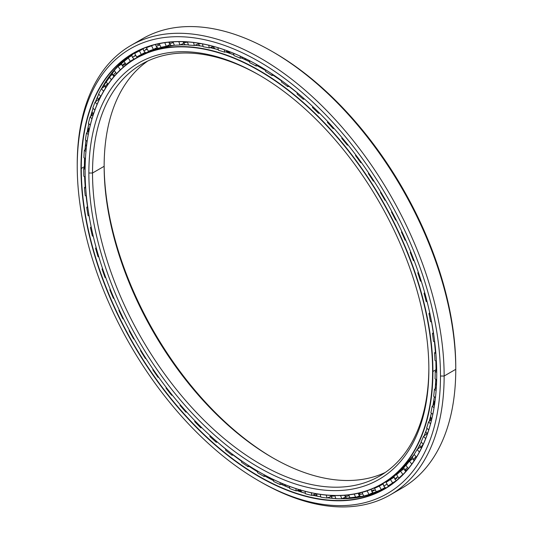<?xml version="1.0" encoding="UTF-8"?>
<svg xmlns="http://www.w3.org/2000/svg" width="533" height="533" viewBox="0 0 533 533"><rect width="100%" height="100%" fill="white"/><g stroke="black" fill="none" stroke-linecap="round" stroke-linejoin="round"><path stroke-width="0.8" d="M429.705 420.977A243.095 140.352 -120 0 0 430.737 417.592A243.095 140.352 60 0 1 429.705 420.977M433.875 404.727A243.095 140.352 -120 0 0 434.355 402.242A243.095 140.352 60 0 1 433.875 404.727M265.394 69.69L263.622 69.337A5.537 3.198 -60 0 1 263.608 69.337M262.149 68.49A5.537 3.198 -60 0 1 262.143 68.477A245.92 141.985 60 0 1 265.621 70.529A245.933 141.991 -120 0 0 262.129 68.477A245.933 141.991 -120 0 0 257.239 65.732A245.933 141.991 60 0 1 262.129 68.477L262.129 68.477A245.933 141.991 60 0 1 265.621 70.536A245.92 141.985 -120 0 0 262.143 68.477L262.143 68.477A245.92 141.985 -120 0 0 257.246 65.732L265.621 70.529M273.163 75.246A245.92 141.985 60 0 1 281.537 80.929A245.92 141.985 -120 0 0 273.163 75.246A245.933 141.991 60 0 1 281.537 80.936A245.933 141.991 -120 0 0 273.156 75.246L281.537 80.929M288.973 86.373A245.92 141.985 60 0 1 297.294 92.922A245.92 141.985 -120 0 0 288.973 86.373L297.294 92.922M431.59 322.005A245.92 141.985 60 0 1 433.289 332.572A245.92 141.985 -120 0 0 431.59 322.005A245.933 141.991 60 0 1 433.282 332.579A245.933 141.991 -120 0 0 431.583 321.999L433.289 332.572M434.455 341.786A245.92 141.985 60 0 1 435.388 351.987A245.933 141.991 -120 0 0 434.448 341.786A245.933 141.991 60 0 1 435.381 351.993A245.92 141.985 -120 0 0 434.455 341.786L435.388 351.987M435.874 360.954A245.92 141.985 60 0 1 436.034 369.669A245.933 141.991 -120 0 0 435.867 360.948A245.933 141.991 60 0 1 436.027 369.675A245.92 141.985 -120 0 0 435.874 360.954L436.027 370.721A245.92 141.985 -120 0 0 436.034 369.669A245.933 141.991 60 0 1 436.027 370.728A245.933 141.991 -120 0 0 436.027 369.675L432.909 371.481A245.933 141.991 -120 0 0 259.011 70.276A245.933 141.991 -120 0 0 85.113 170.68A245.933 141.991 60 0 1 136.048 58.097A245.933 141.991 60 0 1 325.556 123.982A245.933 141.991 60 0 1 432.909 371.481L436.027 369.675M244.074 57.97A243.095 140.352 -120 0 0 242.861 57.451A243.095 140.352 60 0 1 244.074 57.97M229.25 52.327A243.095 140.352 -120 0 0 226.658 51.501A243.095 140.352 60 0 1 229.25 52.327M214.279 48.243A243.095 140.352 -120 0 0 210.508 47.484A243.095 140.352 60 0 1 214.279 48.243M391.942 478.308L391.169 478.747A245.92 141.985 -120 0 0 394.034 477.042A245.92 141.985 60 0 1 391.155 478.741A245.933 141.991 -120 0 0 391.942 478.308A245.933 141.991 -120 0 0 394.034 477.055A245.933 141.991 60 0 1 391.942 478.308L394.04 477.095M273.222 458.107A240.416 138.807 60 0 1 104.148 165.257A240.416 138.807 -120 0 0 273.222 458.107M104.142 166.309A237.825 137.307 -120 0 0 272.31 457.58A237.825 137.307 -120 0 0 385.266 472.471A237.825 137.307 60 0 1 204.179 401.596A237.825 137.307 60 0 1 104.142 166.309L92.522 173.018A237.825 137.307 -120 0 0 196.337 412.355A237.825 137.307 -120 0 0 379.603 476.069A237.825 137.307 -120 0 0 428.852 368.25A237.825 137.307 60 0 1 260.231 464.023A237.825 137.307 60 0 1 92.522 173.018L88.858 173.018A240.416 138.807 -120 0 0 258.858 467.468A240.416 138.807 -120 0 0 428.858 369.316L428.858 369.316A240.416 138.807 60 0 1 258.858 467.468A240.416 138.807 60 0 1 88.858 173.018A240.416 138.807 60 0 1 258.858 74.867A240.416 138.807 60 0 1 428.858 369.316L428.858 369.316A240.416 138.807 -120 0 0 258.858 74.867A240.416 138.807 -120 0 0 88.858 173.018L92.522 173.018A237.825 137.307 60 0 1 259.778 75.4A237.825 137.307 -120 0 0 141.778 64.147A237.825 137.307 -120 0 0 92.522 173.018L104.142 166.309A237.825 137.307 60 0 1 147.734 61.042A237.825 137.307 -120 0 0 104.142 166.309L104.142 166.309M432.603 371.481L432.909 371.481A245.933 141.991 60 0 1 381.974 484.064A245.933 141.991 60 0 1 258.931 471.838A245.933 141.991 -120 0 0 259.005 471.878A245.933 141.991 -120 0 0 432.909 371.481L432.603 371.481A245.713 141.865 60 0 1 258.851 471.792A245.713 141.865 60 0 1 85.113 170.853A245.713 141.865 60 0 1 258.858 70.543A245.713 141.865 60 0 1 432.603 371.481A245.713 141.865 -120 0 0 258.858 70.543A245.713 141.865 -120 0 0 85.113 170.853A245.713 141.865 -120 0 0 258.858 471.792A245.713 141.865 -120 0 0 432.603 371.481M297.294 92.929A245.933 141.991 -120 0 0 288.966 86.373A245.933 141.991 60 0 1 297.294 92.929M249.691 61.808A245.933 141.991 -120 0 0 241.342 57.917A245.933 141.991 60 0 1 249.691 61.808A245.92 141.985 -120 0 0 241.349 57.91L249.684 61.801M233.867 54.832A245.933 141.991 -120 0 0 225.592 51.861A245.933 141.991 60 0 1 233.867 54.832A245.92 141.985 -120 0 0 225.592 51.861L233.867 54.826M218.303 49.656A245.933 141.991 -120 0 0 210.102 47.637A245.933 141.991 60 0 1 218.303 49.656A245.92 141.985 -120 0 0 210.102 47.637L218.297 49.649M194.978 45.278L203.113 46.318A245.933 141.991 -120 0 0 194.978 45.285A245.933 141.991 60 0 1 203.113 46.318A245.92 141.985 -120 0 0 201.034 46.005M188.429 44.852A245.933 141.991 -120 0 0 180.281 44.852A245.933 141.991 60 0 1 188.429 44.852L180.287 44.852M174.371 45.252A245.933 141.991 -120 0 0 139.166 56.298A245.933 141.991 60 0 1 174.371 45.252L155.896 48.969L136.048 58.097M424.941 433.829A245.92 141.985 -120 0 0 427.013 428.285A245.933 141.991 60 0 1 424.055 435.987A245.933 141.991 -120 0 0 427.013 428.285L424.061 435.981M429.218 421.383A245.92 141.985 -120 0 0 431.377 413.142A245.933 141.991 60 0 1 429.218 421.383A245.933 141.991 -120 0 0 431.37 413.142L429.225 421.383M432.943 405.56A245.92 141.985 -120 0 0 434.322 396.779A245.933 141.991 60 0 1 432.943 405.56A245.933 141.991 -120 0 0 434.315 396.779L432.943 405.56M435.214 388.624A245.92 141.985 -120 0 0 435.827 379.336A245.933 141.991 60 0 1 435.208 388.63A245.933 141.991 -120 0 0 435.821 379.329L435.214 388.624M421.277 442.09A245.933 141.991 60 0 1 417.446 449.266A245.933 141.991 -120 0 0 421.277 442.09L417.446 449.259M414.221 454.442A245.933 141.991 60 0 1 385.093 482.258A245.933 141.991 -120 0 0 414.221 454.442L401.009 470.306L385.093 482.258L381.974 484.064M145.429 52.694A245.92 141.985 -120 0 0 142.731 54.353A245.92 141.985 60 0 1 145.429 52.694M145.416 52.687A245.933 141.991 -120 0 0 142.637 54.399L145.416 52.687M316.955 495.837A254.168 146.742 60 0 1 313.204 494.91A254.168 146.742 -120 0 0 316.955 495.837M300.879 491.179A254.168 146.742 60 0 1 298.24 490.24A254.168 146.742 -120 0 0 300.879 491.179M284.682 484.697A254.168 146.742 60 0 1 282.803 483.831A254.168 146.742 -120 0 0 284.682 484.697M88.165 131.558A254.168 146.742 60 0 1 88.571 129.019A254.168 146.742 -120 0 0 88.165 131.558M91.29 115.927A254.168 146.742 60 0 1 92.189 112.503A254.168 146.742 -120 0 0 91.29 115.927M95.594 101.703A254.168 146.742 60 0 1 96.493 99.271A254.168 146.742 -120 0 0 95.594 101.703M383.593 488.348A251.343 145.116 -120 0 0 385.159 487.708A251.336 145.109 60 0 1 383.68 488.295A251.336 145.109 -120 0 0 385.146 487.695A251.343 145.116 60 0 1 383.593 488.348M265.181 476.229A251.336 145.109 -120 0 0 273.649 480.713A251.343 145.116 60 0 1 265.187 476.222L273.649 480.706A251.336 145.109 60 0 1 265.181 476.229M281.197 484.317A251.336 145.109 -120 0 0 289.626 487.895A251.343 145.116 60 0 1 281.204 484.317L289.626 487.895A251.336 145.109 60 0 1 281.197 484.317M297.028 490.646A251.336 145.109 -120 0 0 305.389 493.298A251.343 145.116 60 0 1 297.034 490.646L305.389 493.291A251.336 145.109 60 0 1 297.028 490.646M312.518 495.164A251.336 145.109 -120 0 0 320.813 496.863A251.343 145.116 60 0 1 312.525 495.164L320.813 496.863A251.336 145.109 60 0 1 312.518 495.164M327.522 497.849A251.336 145.109 -120 0 0 335.763 498.562A251.336 145.109 60 0 1 327.522 497.849L335.763 498.562M341.86 498.715A251.336 145.109 -120 0 0 386.225 487.822A251.336 145.109 60 0 1 341.86 498.715L365.265 495.95L386.225 487.822M257.586 471.805A251.336 145.109 60 0 1 249.118 466.428A251.336 145.109 -120 0 0 257.586 471.805A251.343 145.116 60 0 1 249.124 466.428L257.586 471.798M241.576 461.252A251.336 145.109 60 0 1 233.141 455.009A251.336 145.109 -120 0 0 241.576 461.252A251.343 145.116 60 0 1 233.148 455.009L241.576 461.245M217.97 442.55L225.739 449.126A251.336 145.109 60 0 1 217.391 442.057A251.336 145.109 -120 0 0 225.739 449.132A251.343 145.116 60 0 1 217.944 442.53M90.144 221.701A251.336 145.109 60 0 1 89.038 215.892A251.336 145.109 -120 0 0 90.144 221.701M87.492 206.498A251.336 145.109 60 0 1 86.106 195.984A251.336 145.109 -120 0 0 87.492 206.498A251.343 145.116 60 0 1 86.113 195.991L87.492 206.491M85.227 186.797A251.336 145.109 60 0 1 84.614 176.67A251.336 145.109 -120 0 0 85.227 186.797A251.343 145.116 60 0 1 84.62 176.67L85.233 186.79M84.407 167.788A251.336 145.109 60 0 1 84.407 166.669L81.289 168.475A251.336 145.109 -120 0 0 191.001 421.41A251.336 145.109 -120 0 0 384.673 488.741A251.336 145.109 -120 0 0 436.727 373.773A251.336 145.109 60 0 1 258.971 476.269A251.336 145.109 60 0 1 81.289 168.475L80.983 168.475A251.549 145.236 -120 0 0 258.858 476.562A251.549 145.236 -120 0 0 436.727 373.86L436.727 373.86A251.549 145.236 60 0 1 258.858 476.562A251.549 145.236 60 0 1 80.983 168.475A251.549 145.236 60 0 1 258.858 65.779A251.549 145.236 60 0 1 436.727 373.86A251.549 145.236 -120 0 0 258.858 65.779A251.549 145.236 -120 0 0 80.983 168.475L81.289 168.475A251.336 145.109 60 0 1 258.938 65.819A251.336 145.109 -120 0 0 133.343 53.413A251.336 145.109 -120 0 0 81.289 168.475L84.407 166.669A251.336 145.109 60 0 1 84.567 158.094A251.336 145.109 -120 0 0 84.407 166.669A251.336 145.109 -120 0 0 84.407 167.788A251.343 145.116 60 0 1 84.574 158.094L84.414 167.782M273.229 52.101A256.846 148.294 60 0 1 455.762 367.197L455.762 369.316L444.142 376.025L440.478 376.025L444.142 376.025A259.444 149.793 -120 0 0 260.69 58.27A259.444 149.793 -120 0 0 77.238 164.191L77.238 166.309A256.846 148.294 60 0 1 258.858 61.448A256.846 148.294 60 0 1 440.478 376.025A256.846 148.294 60 0 1 258.851 480.879A256.846 148.294 60 0 1 77.238 166.309L77.238 164.191A259.444 149.793 60 0 1 130.971 45.425A259.444 149.793 60 0 1 330.893 114.928A259.444 149.793 60 0 1 444.142 376.025L455.762 369.316A259.444 149.793 -120 0 0 342.512 108.226A259.444 149.793 -120 0 0 142.591 38.716A259.444 149.793 -120 0 0 136.908 42.294A259.444 149.793 60 0 1 272.31 51.568A259.444 149.793 60 0 1 455.762 369.316L455.762 367.197A256.846 148.294 -120 0 0 274.149 52.627L272.31 51.568M140.159 50.135A251.336 145.109 60 0 1 141.058 49.476A251.336 145.109 -120 0 0 140.159 50.135M258.851 480.879L260.69 481.939A259.444 149.793 -120 0 0 444.142 376.025A259.444 149.793 60 0 1 390.409 494.791A259.444 149.793 60 0 1 259.771 481.406M390.409 494.791L402.029 488.081A259.444 149.793 -120 0 0 455.762 369.316M440.478 376.025A256.846 148.294 -120 0 0 258.858 61.448A256.846 148.294 -120 0 0 77.238 166.309A256.846 148.294 -120 0 0 258.858 480.886A256.846 148.294 -120 0 0 440.478 376.025M85.047 149.633A251.336 145.109 60 0 1 85.973 140.419A251.336 145.109 -120 0 0 85.047 149.633A251.343 145.116 60 0 1 85.973 140.419L85.053 149.626M87.126 132.484A251.336 145.109 60 0 1 88.818 123.783A251.336 145.109 -120 0 0 87.126 132.484M90.617 116.494A251.336 145.109 60 0 1 93.088 108.332A251.336 145.109 -120 0 0 90.617 116.494A251.343 145.116 60 0 1 93.088 108.332L90.617 116.494M98.752 94.188L95.467 101.81A251.336 145.109 60 0 1 98.752 94.188A251.336 145.109 -120 0 0 95.46 101.81A251.343 145.116 60 0 1 95.747 101.097M101.583 88.578A251.336 145.109 60 0 1 134.909 52.534A251.336 145.109 -120 0 0 101.583 88.578L116.274 67.818L134.909 52.534M89.997 220.915A251.343 145.116 60 0 1 89.044 215.892L89.99 220.889M87.132 132.477A251.343 145.116 60 0 1 88.818 123.783L87.132 132.477M83.894 157.688A250.597 144.683 60 0 1 84.347 150.299L86.239 148.507L84.347 150.299A250.597 144.683 -120 0 0 83.894 157.688L85.433 158.621L83.894 157.688M85.42 140.026A250.597 144.683 60 0 1 86.479 133.063L88.971 130.832L86.479 133.063A250.597 144.683 -120 0 0 85.42 140.026L87.139 141.252L85.42 140.026M88.405 123.449A250.597 144.683 60 0 1 90.05 116.967L93.302 114.229L90.05 116.967A250.597 144.683 -120 0 0 88.405 123.449L90.297 124.995L88.405 123.449M92.822 108.079A250.597 144.683 60 0 1 95.047 102.143L98.392 99.491L95.047 102.143A250.597 144.683 -120 0 0 92.822 108.079L94.874 109.985L92.822 108.079M98.632 94.055A250.597 144.683 60 0 1 101.41 88.705L104.848 86.146L101.41 88.705A250.597 144.683 -120 0 0 98.632 94.055L100.817 96.353L98.632 94.055M105.781 81.489A250.597 144.683 60 0 1 109.098 76.765L112.623 74.314L109.098 76.765A250.597 144.683 -120 0 0 105.781 81.489L108.079 84.194L105.781 81.489M114.215 70.489A250.597 144.683 60 0 1 118.046 66.432L121.651 64.093L118.046 66.432A250.597 144.683 -120 0 0 114.215 70.489L116.6 73.621L114.215 70.489M123.869 61.135A250.597 144.683 60 0 1 128.173 57.784L131.851 55.559L128.173 57.784A250.597 144.683 -120 0 0 123.869 61.135L126.141 64.48L127.374 63.867L126.141 64.48L123.869 61.135M134.656 53.513A250.597 144.683 60 0 1 135.575 52.974A250.597 144.683 60 0 1 139.406 50.895L143.15 48.789L139.406 50.895A250.597 144.683 -120 0 0 134.656 53.513L136.754 56.991L138.96 55.738L136.754 56.991L134.656 53.513M147.941 46.751L146.488 47.69A250.597 144.683 60 0 1 151.638 45.825L152.784 45.225L151.638 45.825A250.597 144.683 -120 0 0 146.488 47.69L147.941 46.751M159.38 43.619L159.267 43.706A250.597 144.683 60 0 1 161.652 43.186A250.597 144.683 -120 0 0 159.267 43.706L159.38 43.619M142.464 54.493L142.478 53.826M383.04 483.997L379.289 486.096A246.532 142.338 60 0 1 374.532 488.255L376.671 486.876L374.532 488.255A246.532 142.338 -120 0 0 379.289 486.096L383.074 483.971M396.285 480.659L392.621 482.898L396.299 480.679L394.826 479.134A5.403 0.353 -32.6 0 1 397.911 476.755A5.403 0.353 147.4 0 0 394.826 479.134L393.974 476.335M362.074 492.319L362.04 492.345A246.532 142.338 -120 0 0 367.164 490.92L368.083 490.447L367.164 490.92L368.983 494.544L372.794 492.559L368.983 494.544L367.164 490.92A246.532 142.338 60 0 1 362.04 492.345L363.646 496.023A250.597 144.683 -120 0 0 368.983 494.544A250.597 144.683 60 0 1 363.646 496.023L362.074 492.319M386.079 482.352A246.532 142.338 -120 0 0 390.436 479.48L394.114 477.262L390.436 479.48L392.621 482.898L390.436 479.48A246.532 142.338 60 0 1 386.079 482.352L388.091 485.889A250.597 144.683 -120 0 0 392.621 482.898A250.597 144.683 60 0 1 388.091 485.889L386.079 482.352M396.592 474.696A246.532 142.338 -120 0 0 400.503 471.132L404.107 468.8L400.503 471.132L402.855 474.403L403.488 473.99L402.855 474.403L400.503 471.132A246.532 142.338 60 0 1 396.592 474.696L398.777 478.114A250.597 144.683 -120 0 0 402.855 474.403A250.597 144.683 60 0 1 398.777 478.114L396.592 474.696M405.979 465.342A246.532 142.338 -120 0 0 409.417 461.118L412.935 458.673L409.417 461.118L411.809 464.096L409.417 461.118A246.532 142.338 60 0 1 405.979 465.342L408.311 468.594L405.979 465.342M414.161 454.369A246.532 142.338 -120 0 0 417.099 449.519L420.53 446.967L417.099 449.519L419.398 452.071L417.099 449.519A246.532 142.338 60 0 1 414.161 454.369L416.44 457.194L414.161 454.369M421.077 441.864A246.532 142.338 -120 0 0 423.482 436.434L426.833 433.782L423.482 436.434L425.66 438.586L423.482 436.434A246.532 142.338 60 0 1 421.077 441.864L423.255 444.289L421.077 441.864M426.666 427.939A246.532 142.338 -120 0 0 428.525 421.969L431.777 419.231L428.525 421.969L430.557 423.742L428.525 421.969A246.532 142.338 60 0 1 426.666 427.939L428.719 429.971L426.666 427.939M430.877 412.709A246.532 142.338 -120 0 0 432.176 406.246L434.608 404.074L432.176 406.246L434.042 407.672L432.176 406.246A246.532 142.338 60 0 1 430.877 412.709L432.789 414.374L430.877 412.709M433.682 396.292A246.532 142.338 -120 0 0 434.408 389.39L436.307 387.598L434.408 389.39L436.107 390.502L434.408 389.39A246.532 142.338 60 0 1 433.682 396.292L435.441 397.631L433.682 396.292M435.055 378.83A246.532 142.338 -120 0 0 435.201 371.548L436.7 370.055L435.201 371.548L436.727 372.387L435.201 371.548A246.532 142.338 60 0 1 435.055 378.83L436.647 379.876L435.055 378.83M281.451 81.989L281.564 80.57L281.451 81.989A246.532 142.338 60 0 1 287.767 86.646A246.532 142.338 -120 0 0 281.451 81.989M272.123 74.007L271.997 75.533L273.749 75.1L271.997 75.533A246.532 142.338 -120 0 0 265.621 71.522A246.532 142.338 60 0 1 271.997 75.533L272.123 74.007M434.981 360.461A246.532 142.338 -120 0 0 434.548 352.859L435.734 351.613L434.548 352.859L435.894 353.459L434.548 352.859A246.532 142.338 60 0 1 434.981 360.461L436.4 361.247L434.981 360.461M433.469 341.347A246.532 142.338 -120 0 0 432.456 333.491L433.409 332.445L432.456 333.491L433.629 333.885L432.456 333.491A246.532 142.338 60 0 1 433.469 341.347L434.721 341.906L433.469 341.347M430.524 321.646A246.532 142.338 -120 0 0 428.945 313.597L429.718 312.704L428.945 313.597L429.958 313.824L428.945 313.597A246.532 142.338 60 0 1 430.524 321.646L431.617 322.012L430.524 321.646M426.173 301.511A246.532 142.338 -120 0 0 424.041 293.337L424.674 292.577L424.041 293.337L424.914 293.43L424.041 293.337A246.532 142.338 60 0 1 426.173 301.511L427.12 301.725L426.173 301.511M420.457 281.118A246.532 142.338 -120 0 0 417.785 272.883L418.312 272.223L417.785 272.883L418.538 272.869L417.785 272.883A246.532 142.338 60 0 1 420.457 281.118L421.277 281.204L420.457 281.118M413.415 260.63A246.532 142.338 -120 0 0 410.223 252.409L410.683 251.816L410.223 252.409L410.876 252.302L410.223 252.409A246.532 142.338 60 0 1 413.415 260.63L414.128 260.617L413.415 260.63M405.753 240.163L405.107 240.223A246.532 142.338 -120 0 0 401.429 232.082L401.835 231.542L401.429 232.082L402.002 231.895L401.429 232.082A246.532 142.338 60 0 1 405.107 240.223L405.753 240.163M396.226 219.996L395.606 220.056A246.532 142.338 -120 0 0 391.469 212.061L391.848 211.554L391.469 212.061A246.532 142.338 60 0 1 395.606 220.056L396.226 219.996M385.606 200.248L384.993 200.308A246.532 142.338 -120 0 0 380.429 192.526L380.789 192.027L380.429 192.526A246.532 142.338 60 0 1 384.993 200.308L385.606 200.248M373.979 181.067L373.347 181.14A246.532 142.338 -120 0 0 368.396 173.631L368.756 173.125L368.396 173.631A246.532 142.338 60 0 1 373.347 181.14L373.979 181.067M361.454 162.618L360.768 162.705A246.532 142.338 -120 0 0 355.471 155.536L355.851 155.003L355.471 155.536A246.532 142.338 60 0 1 360.768 162.705L361.207 162.279L360.768 162.705L361.454 162.618M348.122 145.056L347.363 145.163A246.532 142.338 -120 0 0 341.766 138.393L342.126 137.747L341.766 138.393A246.532 142.338 60 0 1 347.363 145.163L347.776 144.616L347.363 145.163L348.122 145.056M334.111 128.513L333.238 128.653A246.532 142.338 -120 0 0 327.389 122.337L327.715 121.544L327.389 122.337A246.532 142.338 60 0 1 333.238 128.653L333.625 127.967L333.238 128.653L334.111 128.513M319.534 113.129L318.521 113.309A246.532 142.338 -120 0 0 312.458 107.506L312.738 106.533L312.458 107.506A246.532 142.338 60 0 1 318.521 113.309L318.867 112.463L318.521 113.309L319.534 113.129M304.523 99.025L303.317 99.271A246.532 142.338 -120 0 0 297.101 94.021L297.314 92.835L297.101 94.021A246.532 142.338 60 0 1 303.317 99.271L303.617 98.225L303.317 99.271L304.523 99.025M289.219 86.319L287.767 86.646L287.993 85.373L287.767 86.646L289.219 86.319M258.278 65.446L256.126 66.039A246.532 142.338 -120 0 0 249.757 62.694L249.604 60.722L249.757 62.694A246.532 142.338 60 0 1 256.126 66.039L258.278 65.446M242.941 57.424L240.303 58.237A246.532 142.338 -120 0 0 233.98 55.592L233.647 53.32L233.98 55.592A246.532 142.338 60 0 1 240.303 58.237L240.143 56.132L240.303 58.237L242.941 57.424M227.917 51.081L224.646 52.187A246.532 142.338 -120 0 0 218.43 50.262L217.884 47.69L218.43 50.262A246.532 142.338 60 0 1 224.646 52.187L224.293 49.776L224.646 52.187L227.917 51.081M213.28 46.458L209.289 47.937A246.532 142.338 -120 0 0 203.233 46.751L202.433 43.879L203.233 46.751A246.532 142.338 60 0 1 209.289 47.937L208.709 45.212L209.289 47.937L213.28 46.458M198.316 43.926L194.358 45.532A246.532 142.338 -120 0 0 188.509 45.092L187.429 41.92L188.509 45.092A246.532 142.338 60 0 1 194.358 45.532L193.519 42.493L194.358 45.532L198.316 43.926M183.898 43.253L179.981 44.985A246.532 142.338 -120 0 0 174.384 45.292L172.992 41.84L174.384 45.292A246.532 142.338 60 0 1 179.981 44.985L178.841 41.647L179.981 44.985L183.898 43.253M170.14 44.446L166.276 46.304A246.532 142.338 -120 0 0 160.979 47.357L159.267 43.706L160.979 47.357A246.532 142.338 60 0 1 166.276 46.304L164.81 42.68L166.276 46.304L170.14 44.446M157.162 47.497L153.351 49.476A246.532 142.338 -120 0 0 148.401 51.268L146.488 47.69L148.401 51.268A246.532 142.338 60 0 1 153.351 49.476L151.638 45.825L153.351 49.476L157.162 47.497M145.069 52.374L141.318 54.479A246.532 142.338 -120 0 0 137.607 56.498A246.532 142.338 -120 0 0 136.754 56.991A246.532 142.338 60 0 1 141.318 54.479L139.406 50.895L141.318 54.479L145.069 52.374M133.996 59.016L130.279 61.262A246.532 142.338 -120 0 0 126.141 64.48A246.532 142.338 60 0 1 130.279 61.262L128.173 57.784L130.279 61.262L133.996 59.016M120.625 69.576L120.318 69.776A246.532 142.338 -120 0 0 118.479 71.662A246.532 142.338 60 0 1 120.318 69.776L118.046 66.432L120.318 69.776L120.625 69.576M142.458 54.279A246.532 142.338 60 0 1 145.076 52.427A246.532 142.338 -120 0 0 142.458 54.279M265.621 69.83L265.621 71.522L265.621 69.83M399.783 477.615L398.777 478.114L399.783 477.615M381.302 489.634L385.053 487.528L381.302 489.634L379.289 486.096L381.302 489.634A250.597 144.683 60 0 1 376.345 491.872A250.597 144.683 -120 0 0 381.302 489.634M390.296 484.637L393.467 482.798M374.532 488.255L376.345 491.872L374.532 488.255M355.764 497.589L359.635 495.737L355.764 497.589L354.232 494.078L355.764 497.589A250.597 144.683 60 0 1 350.094 498.302A250.597 144.683 -120 0 0 355.764 497.589M348.822 494.877L350.094 498.302L348.822 494.877M341.766 498.755L345.684 497.029L341.766 498.755L340.56 495.517L341.766 498.755A250.597 144.683 60 0 1 335.797 498.681A250.597 144.683 -120 0 0 341.766 498.755M334.837 495.563L335.797 498.681L334.837 495.563M327.095 498.022L331.053 496.423L327.095 498.022L326.183 495.077L327.095 498.022A250.597 144.683 60 0 1 320.886 497.176A250.597 144.683 -120 0 0 327.095 498.022M320.2 494.364L320.886 497.176L320.2 494.364M311.872 495.404L315.862 493.924L311.872 495.404L311.225 492.759L311.872 495.404A250.597 144.683 60 0 1 305.476 493.778A250.597 144.683 -120 0 0 311.872 495.404M305.029 491.293L305.476 493.778L305.029 491.293M296.228 490.913L300.246 489.56L296.228 490.913L295.808 488.581L296.228 490.913A250.597 144.683 60 0 1 289.699 488.534A250.597 144.683 -120 0 0 296.228 490.913M289.452 486.356L289.699 488.534L289.452 486.356M280.291 484.597L282.943 483.784L280.291 484.597L280.065 482.558L280.291 484.597A250.597 144.683 60 0 1 273.676 481.472A250.597 144.683 -120 0 0 280.291 484.597M273.609 479.6L273.676 481.472L273.609 479.6M264.195 476.495L266.307 475.916L264.195 476.495L264.128 474.75L264.195 476.495A250.597 144.683 60 0 1 257.552 472.664A250.597 144.683 -120 0 0 264.195 476.495M257.619 471.072L257.552 472.664L257.619 471.072M248.072 466.688L249.764 466.268L248.072 466.688L248.131 465.216L248.072 466.688A250.597 144.683 60 0 1 241.456 462.171A250.597 144.683 -120 0 0 248.072 466.688M241.622 460.852L241.456 462.171L241.622 460.852M232.055 455.249L233.421 454.949L232.055 455.249L232.208 454.036L232.055 455.249A250.597 144.683 60 0 1 225.519 450.092A250.597 144.683 -120 0 0 232.055 455.249M225.765 449.013L225.519 450.092L225.765 449.013M216.271 442.277L217.391 442.057L216.271 442.277L216.498 441.284L216.271 442.277A250.597 144.683 60 0 1 209.875 436.52A250.597 144.683 -120 0 0 216.271 442.277M210.175 435.648L209.875 436.52L210.175 435.648M200.861 427.879L201.787 427.713L200.861 427.879L201.134 427.073L200.861 427.879A250.597 144.683 60 0 1 194.658 421.563A250.597 144.683 -120 0 0 200.861 427.879M194.985 420.87L194.658 421.563L194.985 420.87M185.95 412.169L186.73 412.049L185.95 412.169L186.257 411.523L185.95 412.169A250.597 144.683 60 0 1 179.981 405.353A250.597 144.683 -120 0 0 185.95 412.169M180.341 404.807L179.981 405.353L180.341 404.807M171.659 395.279L172.326 395.186L171.659 395.279L171.992 394.766L171.659 395.279A250.597 144.683 60 0 1 165.983 388.024A250.597 144.683 -120 0 0 171.659 395.279M166.356 387.591L165.983 388.024L166.356 387.591M158.101 377.357L158.701 377.284L158.101 377.357L158.461 376.951L158.101 377.357A250.597 144.683 60 0 1 152.764 369.709A250.597 144.683 -120 0 0 158.101 377.357M166.316 387.544L165.983 388.024L166.316 387.544M153.164 369.376L152.764 369.709L153.164 369.376M145.402 358.542L145.955 358.482L145.402 358.542A250.597 144.683 60 0 1 140.446 350.574A250.597 144.683 -120 0 0 145.402 358.542M153.084 369.262L152.764 369.709L153.084 369.262M140.872 350.321L140.446 350.574L140.872 350.321M133.656 338.995L134.189 338.941L133.656 338.995A250.597 144.683 60 0 1 129.126 330.773A250.597 144.683 -120 0 0 133.656 338.995M140.759 350.141L140.446 350.574L140.759 350.141M129.586 330.587L129.126 330.773L129.586 330.587M122.97 318.874L123.509 318.821L122.97 318.874A250.597 144.683 60 0 1 118.892 310.466A250.597 144.683 -120 0 0 122.97 318.874M129.452 330.327L129.126 330.773L129.452 330.327M119.412 310.339L118.892 310.466L119.412 310.339M113.422 298.347L113.989 298.293L113.422 298.347A250.597 144.683 60 0 1 109.845 289.819A250.597 144.683 -120 0 0 113.422 298.347M119.252 309.993L118.892 310.466L119.252 309.993M110.431 289.772L109.845 289.819L110.431 289.772M105.721 277.533L105.094 277.586L105.721 277.533M110.244 289.306L109.845 289.819L110.244 289.306M102.722 269.045L102.043 269.018A250.597 144.683 -120 0 0 105.094 277.586A250.597 144.683 60 0 1 102.043 269.018L102.722 269.045M98.792 256.799L98.059 256.766L98.792 256.799M102.516 268.425L102.043 269.018L102.516 268.425M96.353 248.351L95.554 248.218A250.597 144.683 -120 0 0 98.059 256.766A250.597 144.683 60 0 1 95.554 248.218L96.353 248.351M93.242 236.199L92.376 236.052L93.242 236.199M96.127 247.525L95.554 248.218L96.127 247.525M91.376 227.864L90.437 227.598A250.597 144.683 -120 0 0 92.376 236.052A250.597 144.683 60 0 1 90.437 227.598L91.376 227.864M89.098 215.905L88.085 215.618L89.098 215.905M91.15 226.778L90.437 227.598L91.15 226.778M87.825 207.757L86.732 207.33A250.597 144.683 -120 0 0 88.085 215.618A250.597 144.683 60 0 1 86.732 207.33L87.825 207.757M86.413 196.104L85.227 195.638L86.413 196.104M87.632 206.344L86.732 207.33L87.632 206.344M85.733 188.216L84.474 187.583A250.597 144.683 -120 0 0 85.227 195.638A250.597 144.683 60 0 1 84.474 187.583L85.733 188.216M85.187 176.956L83.828 176.276L85.187 176.956M85.613 186.39L84.474 187.583L85.613 186.39M85.113 169.387L83.674 168.521A250.597 144.683 -120 0 0 83.828 176.276A250.597 144.683 60 0 1 83.674 168.521L85.113 169.387M85.14 167.056L83.674 168.521L85.14 167.056M85.953 151.439L84.347 150.299L85.953 151.439M88.251 134.516L86.479 133.063L88.251 134.516M91.982 118.759L90.05 116.967L91.982 118.759M97.113 104.301L95.047 102.143L97.113 104.301M103.595 91.263L101.41 88.705L103.595 91.263M111.364 79.743L109.098 76.765L111.364 79.743M256.126 64.227L256.126 66.039L256.126 64.227M197.79 43.08A5.403 1.806 -15.5 0 0 201.141 43.639A5.403 1.806 164.5 0 1 197.79 43.08M182.999 41.694L183.119 42.08A5.403 1.432 -18.8 0 0 187.476 42.067A5.403 1.432 161.2 0 1 183.119 42.08A5.403 1.432 161.2 0 1 183.159 41.701M168.894 42.174L169.181 43.133A5.403 1.046 -22 0 0 173.285 42.567A5.403 1.046 158 0 1 169.181 43.133A5.403 1.046 158 0 1 170.067 42.06M158.035 48.33L156.016 46.045A5.403 0.653 -25.1 0 0 159.847 44.945A5.403 0.653 154.9 0 1 156.016 46.045L155.556 44.486M157.841 44.605A5.403 0.653 154.9 0 1 159.32 43.806M145.729 52.887L143.73 50.795L147.281 49.176L143.73 50.795L143.104 48.596M145.649 49.542L147.055 48.75M134.236 59.17L132.431 57.357L135.688 55.219L132.431 57.357L131.651 54.613M135.835 55.465L134.449 56.278M125.748 63.907A5.403 0.553 -34.2 0 1 124.336 64.766A5.403 0.553 -34.2 0 1 122.204 65.672A5.403 0.553 -34.2 0 1 125.155 63.027A5.403 0.553 145.8 0 0 122.204 65.672L121.277 62.814M115.388 74.933A5.403 0.946 -37.2 0 1 113.143 75.673A5.403 0.946 -37.2 0 1 115.774 72.535A5.403 0.946 142.8 0 0 113.143 75.673L112.05 72.715M105.934 87.419A5.403 1.333 -40.4 0 1 105.334 87.292A5.403 1.333 -40.4 0 1 107.613 83.648A5.403 1.333 139.6 0 0 105.334 87.292L104.062 84.221M98.832 100.424A5.403 1.712 -43.7 0 1 100.75 96.28A5.403 1.712 136.3 0 0 98.832 100.424L97.366 97.239M93.402 114.202A5.403 2.072 -47.1 0 1 94.234 111.757A5.403 2.072 132.9 0 0 93.402 114.202M318.941 494.178A5.403 1.985 166.2 0 1 315.709 493.645A5.403 1.985 -13.8 0 0 318.941 494.178M332.465 498.342L330.44 495.537A5.403 1.619 -17.2 0 0 334.911 495.81A5.403 1.619 162.8 0 1 330.44 495.537A5.403 1.619 162.8 0 1 330.42 495.397M346.936 498.582L344.911 495.996A5.403 1.239 -20.4 0 0 349.128 495.71A5.403 1.239 159.6 0 1 344.911 495.996A5.403 1.239 159.6 0 1 345.304 495.237M360.714 496.943L358.696 494.564A5.403 0.846 -23.5 0 0 362.647 493.731A5.403 0.846 156.5 0 1 358.696 494.564A5.403 0.846 156.5 0 1 360.481 493.038M373.68 493.438L371.681 491.253A5.403 0.453 -26.6 0 0 375.352 489.894A5.403 0.453 153.4 0 1 371.681 491.253A5.403 0.453 153.4 0 1 373.546 489.907M385.732 488.095L383.753 486.096L387.098 484.137M396.898 478.148A5.403 0.353 -32.6 0 1 394.826 479.134M407.572 467.561A5.403 0.753 144.3 0 0 404.8 470.446A5.403 0.753 -35.7 0 1 407.572 467.561M407.938 469.047A5.403 0.753 -35.7 0 1 406.985 469.626A5.403 0.753 -35.7 0 1 404.8 470.446L405.806 471.505M416.046 456.708A5.403 1.139 141.2 0 0 413.601 460.086A5.403 1.139 -38.8 0 1 416.046 456.708M414.621 460.046A5.403 1.139 -38.8 0 1 413.601 460.086L414.181 460.705M423.249 444.282A5.403 1.526 138 0 0 421.157 448.16A5.403 1.526 -42 0 1 423.249 444.282M428.179 431.643A5.403 1.892 134.6 0 0 427.219 434.415A5.403 1.892 -45.4 0 1 428.179 431.643M142.591 38.716L130.971 45.425M143.111 48.63L135.575 52.974M260.824 66.925L262.096 68.451M244.694 58.264L246.146 60.089M248.431 61.188L249.651 61.302M228.73 51.381L230.356 53.507M233.447 54.659L233.847 54.666M213.04 46.304L214.839 48.736M197.756 43.073L199.728 45.818M183.119 42.08L185.144 44.779M169.181 43.133L171.206 45.611M153.711 49.682L153.817 49.236M139.939 49.989L140.306 50.242M127.813 57.351L128.546 57.564M122.204 65.672L123.496 67.005M117.027 67.018L117.48 66.998M113.143 75.673L113.982 76.545M105.334 87.292L105.741 87.725M93.288 114.542L92.016 111.67M89.158 129.952L88.065 127.387M86.459 146.515L85.54 144.25M85.853 141.418L86.253 140.619M85.207 164.084L84.461 162.112M84.507 160.067L85.147 158.448M85.393 182.466L84.82 180.787M84.754 179.601L85.213 177.716M86.999 201.421L86.646 198.376M222.094 446.028L222.827 446.627M237.218 457.74L240.103 459.792M252.915 468.24L254.114 469.653M255.32 470.406L257.299 470.886M268.759 477.195L270.131 478.9M272.13 479.933L273.629 480.126M284.569 484.457L286.121 486.462M288.946 487.622L289.599 487.648M300.206 489.947L301.931 492.259M315.529 493.611L317.421 496.23M344.911 495.996L344.698 495.284M368.31 495.144L368.556 494.671M358.696 494.564L358.316 493.252M381.768 490.1L381.895 489.294M371.681 491.253L371.128 489.307M383.753 486.096L383.047 483.438M390.876 478.587L391.409 478.894M400.37 470.912L400.729 470.985M404.8 470.446L403.787 467.528M413.601 460.086L412.422 457.067M421.157 448.16L419.791 445.028M427.186 434.522L425.84 431.517M431.683 419.338L430.524 416.639M434.775 402.915L433.789 400.516M434.235 397.445L434.508 396.925M436.434 385.372L435.621 383.28M435.747 380.942L436.307 379.649M436.627 366.831L435.987 365.052M435.954 363.486L436.434 361.827M435.334 347.383L434.875 345.844M434.821 345.337L434.955 343.878M432.503 326.902L432.283 325.676M293.25 89.511L294.829 90.79M277.02 77.332L278.126 78.558M278.839 79.044L280.231 79.604"/></g></svg>
